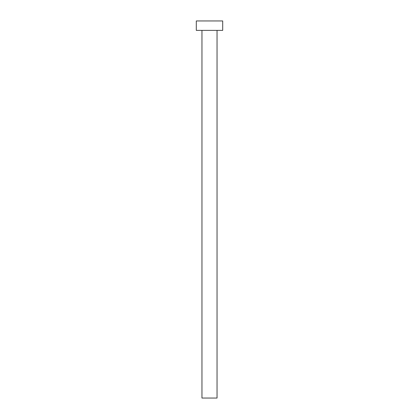 <?xml version="1.0" encoding="UTF-8"?>
<svg xmlns="http://www.w3.org/2000/svg" width="419" height="419" viewBox="0 0 419 419"><rect width="100%" height="100%" fill="white"/><g stroke="black" fill="none" stroke-linecap="round" stroke-linejoin="round"><path stroke-width="0.63" d="M217.042 30.378L217.042 398.05L201.958 398.05L201.958 30.378M222.699 30.378L196.302 30.378L196.302 20.95L222.699 20.95L222.699 30.378"/></g></svg>
